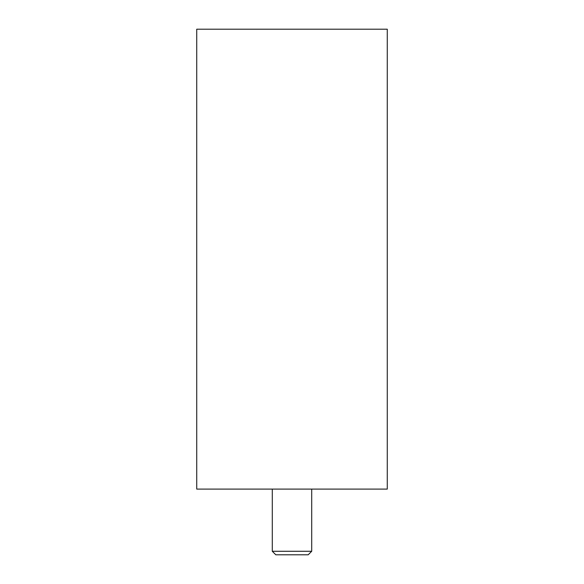 <?xml version="1.0" encoding="UTF-8"?>
<svg xmlns="http://www.w3.org/2000/svg" width="584" height="584" viewBox="0 0 584 584"><rect width="100%" height="100%" fill="white"/><g stroke="black" fill="none" stroke-linecap="round" stroke-linejoin="round"><path stroke-width="0.88" d="M387.265 489.1L196.735 489.1L196.735 29.2L387.265 29.2L387.265 489.1M311.71 489.1L311.71 551.274L272.29 551.274L272.29 489.1M311.71 551.274L308.184 554.8L275.816 554.8L272.29 551.274"/></g></svg>
